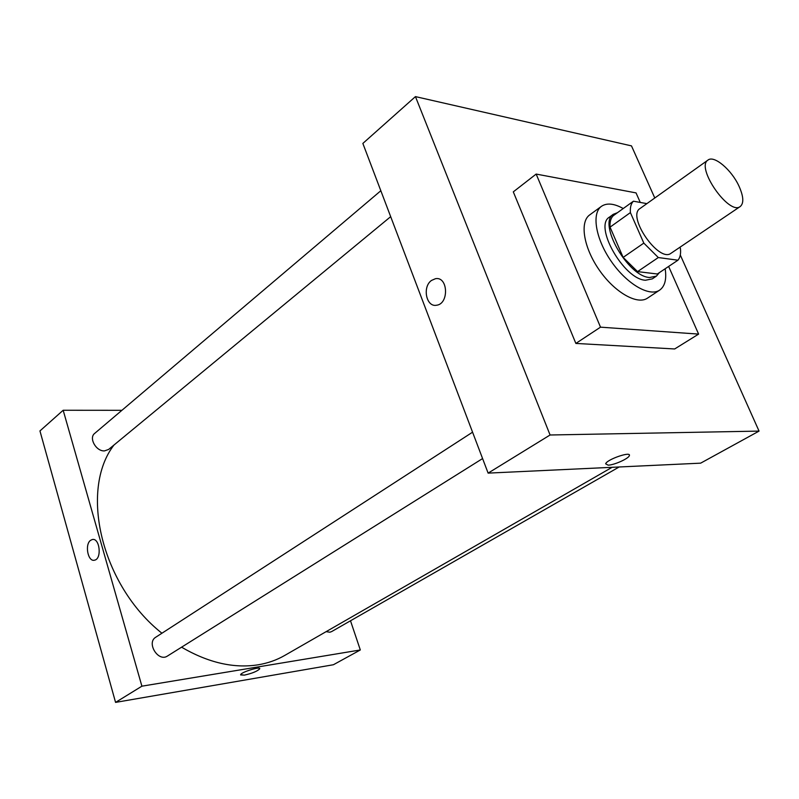 <?xml version="1.0" encoding="UTF-8"?>
<svg xmlns="http://www.w3.org/2000/svg" width="799" height="799" viewBox="0 0 799 799"><rect width="100%" height="100%" fill="white"/><g stroke="black" fill="none" stroke-linecap="round" stroke-linejoin="round"><path stroke-width="1.2" d="M739.055 186.287C743.589 196.494 743.999 203.236 740.264 206.502C729.127 215.91 695.32 167.181 708.024 160.05C714.136 154.956 731.714 169.977 739.055 186.287M740.264 206.502L671.04 253.253C659.045 263.171 626.516 216.299 640.009 208.529L708.024 160.05M646.88 203.635L633.427 201.198C631.02 203.545 630.011 207.35 630.401 212.594L643.814 243.106L658.306 257.548L677.952 260.204C680.159 257.618 680.988 253.712 680.438 248.459L679.899 247.271M658.306 257.548L637.562 271.61L657.327 273.997L677.952 260.204M637.562 271.61L623.14 257.398L643.814 243.106M633.427 201.198L613.242 215.72C610.786 218.097 609.717 221.902 610.046 227.146L623.14 257.398M617.417 212.714L613.442 214.242C597.472 222.971 627.944 276.654 649.577 277.503L656.398 276.134L659.385 272.629M656.398 276.134L652.324 278.861L645.492 280.239C623.819 279.45 593.447 225.877 609.467 217.108L613.442 214.242M610.046 227.146L630.401 212.594M665.158 268.764C666.756 279.211 664.918 286.332 659.644 290.127C649.537 297.158 626.955 284.134 611.375 261.533C595.654 239.021 591.35 213.323 601.477 206.312C606.841 202.726 614.091 203.455 623.24 208.529M659.644 290.127L647.47 298.147C637.262 305.238 614.691 292.414 599.22 269.972C583.61 247.62 579.485 221.992 589.702 214.901L601.477 206.312M668.633 266.437L698.616 334.102L600.508 327.161L536.159 174.072L636.044 192.899L640.269 202.437M698.616 334.102L674.676 348.963L575.859 343.43L513.298 191.86L536.159 174.072M654.79 197.992L631.49 145.887L415.45 96.609L550.082 434.996L759.05 431.1L680.299 255.011M605.652 463.82L608.159 465.168L605.652 463.82C606.781 459.425 631.699 450.876 629.322 455.69C628.573 458.636 614.111 465.088 608.159 465.168C614.111 465.088 628.573 458.626 629.322 455.69L629.342 455.04M415.45 96.609L362.856 143.43L488.119 473.118L700.643 463.16L759.05 431.1M488.119 473.118L550.082 434.996M431.5 280.439L435.465 278.701C448.089 276.154 449.248 303.92 436.574 305.228C426.267 307.475 422.082 286.871 431.5 280.439C422.092 286.871 426.267 307.475 436.574 305.228C449.248 303.92 448.089 276.154 435.475 278.701L431.5 280.439M575.859 343.43L600.508 327.161M612.114 467.305L284.604 655.51C276.634 660.084 267.835 663.18 258.207 664.798C233.827 668.633 208.289 662.761 181.573 647.19M161.917 633.227C101.113 585.108 79.241 489.927 113.977 445.023M482.586 458.566L167.48 656.019C158.322 662.431 146.107 642.786 155.775 637.212L472.569 432.189M619.165 466.976L331.605 631.6L329.817 632.219L326.122 631.649M390.681 216.659L108.624 449.447L104.519 450.886C96.11 451.545 88.509 437.952 94.701 433.388L380.833 190.731M115.565 702.391L39.95 430.931L63.171 410.257L121.917 410.306L63.171 410.257L141.902 686.181L360.319 649.967L350.501 620.783L360.319 649.967L333.413 664.738L115.565 702.391L141.902 686.181L360.319 649.967M90.617 540.314L92.225 539.555C99.735 537.417 102.142 559.05 94.502 560.189C87.95 562.146 84.504 544.379 90.617 540.314C84.504 544.379 87.95 562.146 94.502 560.189C102.142 559.05 99.745 537.417 92.225 539.555L90.617 540.314M63.171 410.257L141.902 686.181M244.384 675.135L240.629 674.696C240.998 672.149 261.063 666.006 259.715 668.853C257.318 671.26 252.204 673.357 244.384 675.135M240.629 674.935L244.384 675.125C252.204 673.357 257.318 671.26 259.715 668.853L259.725 668.613"/></g></svg>
